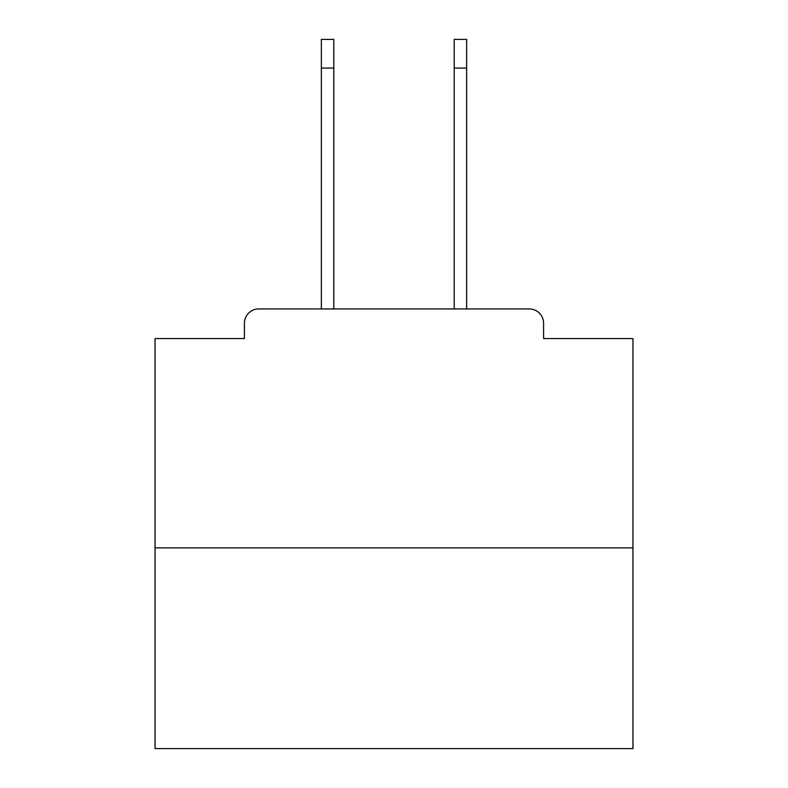 <?xml version="1.0" encoding="UTF-8"?>
<svg xmlns="http://www.w3.org/2000/svg" width="788" height="788" viewBox="0 0 788 788"><rect width="100%" height="100%" fill="white"/><g stroke="black" fill="none" stroke-linecap="round" stroke-linejoin="round"><path stroke-width="1.18" d="M543.582 338.564L543.582 323.267L543.582 338.564L632.951 338.564L632.951 748.6L155.049 748.6L155.049 338.564L244.418 338.564L244.418 323.267L244.418 338.564M632.951 547.887L155.049 547.887M543.582 323.267A14.342 14.342 0 0 0 529.24 308.935L258.76 308.935A14.342 14.342 0 0 0 244.418 323.267M529.24 308.935L468.555 308.935M319.445 308.935L258.76 308.935M321.356 68.073L321.356 39.4L333.787 39.4L333.787 68.073L321.356 68.073L321.356 308.935M333.787 308.935L333.787 68.073M454.213 308.935L454.213 39.4L466.644 39.4L466.644 68.073L454.213 68.073M466.644 308.935L466.644 68.073"/></g></svg>
